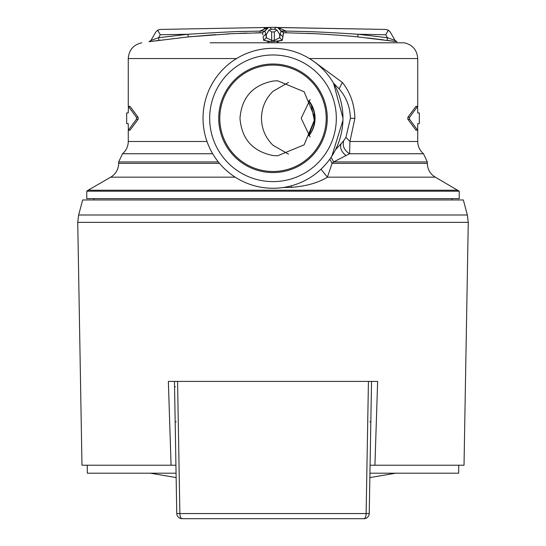 <?xml version="1.0" encoding="UTF-8"?>
<svg xmlns="http://www.w3.org/2000/svg" width="546" height="546" viewBox="0 0 546 546"><rect width="100%" height="100%" fill="white"/><g stroke="black" fill="none" stroke-linecap="round" stroke-linejoin="round"><path stroke-width="0.82" d="M459.234 191.196L459.234 198.635L86.766 198.635L86.766 191.196L459.234 191.196L435.292 177.17L327.395 177.17L321.014 169.192M273 54.969A63.322 63.322 0 0 0 209.678 118.291A63.322 63.322 0 0 0 273 181.613A63.322 63.322 0 0 0 336.322 118.291A63.322 63.322 0 0 0 273 54.969M273 188.261A69.97 69.97 0 0 1 203.03 118.291A69.97 69.97 0 0 1 273 48.321A69.97 69.97 0 0 1 342.97 118.291A69.97 69.97 0 0 1 273 188.261M273 64.019A54.272 54.272 0 0 1 327.272 118.291A54.272 54.272 0 0 1 273 172.563A54.272 54.272 0 0 1 218.728 118.291A54.272 54.272 0 0 1 273 64.019M273 171.499A53.208 53.208 0 0 0 326.208 118.291A53.208 53.208 0 0 0 273 65.076A53.208 53.208 0 0 0 219.792 118.291A53.208 53.208 0 0 0 273 171.499M273 81.054L277.559 80.774L304.129 91.748L315.165 118.291L304.122 144.84L277.559 155.801L273 155.528C252.655 151.419 241.646 139.005 239.987 118.291C241.653 97.57 252.655 85.156 273 81.054M288.506 82.405L273 91.319C265.486 98.73 261.643 107.719 261.486 118.291C261.643 128.863 265.486 137.851 273 145.263L288.506 154.177M310.128 99.543L301.167 118.291L310.128 137.039M308.811 135.831A26.604 25.143 90 0 0 315.049 118.291A26.604 25.143 90 0 0 311.971 105.535A26.604 25.143 90 0 0 308.811 100.744M345.925 137.36L349.945 141.482L349.577 153.747C344.205 150.293 342.246 145.946 343.7 140.718L345.925 137.36L350.416 118.291C350.102 106.982 346.321 97.161 339.08 88.834L333.579 83.272M235.196 177.17L110.708 177.17L88.09 190.226L457.91 190.226M291.168 185.865L291.455 187.36C306.361 186.186 318.338 182.787 327.395 177.17L332.098 163.35L333.702 161.923L345.966 155.562C341.393 151.802 339.762 147.85 341.066 143.707L335.531 149.706M291.455 187.36L283.278 187.503M130.003 130.201L128.385 130.201L128.228 123.614L126.672 123.614L126.672 112.967L128.228 112.967L128.446 106.443L130.057 106.443L138.131 117.288L138.131 119.287L130.003 130.201M417.615 130.201L415.997 130.201L407.869 119.287L409.582 119.287L417.615 130.201L417.772 123.614L419.328 123.614L419.328 112.967L417.772 112.967L417.553 106.443L409.582 117.288L407.869 117.288L415.997 106.381L417.608 106.381L415.943 106.443M407.869 119.287L407.869 117.288M417.731 129.846L417.731 141.482L349.945 141.482L354.893 118.291C354.497 104.395 350.327 92.458 342.39 82.466L314.721 62.114M331.859 156.129L342.943 120.325M342.97 118.059L333.531 83.19M343.7 140.718L341.066 143.707M331.053 157.35L333.702 161.923L427.313 161.923L423.478 153.747L349.577 153.747L345.966 155.562M329.764 159.207L332.098 163.35L427.313 163.35L427.313 161.923M260.189 31.115L243.734 31.45C240.226 31.265 221.642 32.2 187.988 34.262L158.558 37.722L158.872 40.356L158.558 37.722L150.969 40.39L149.051 41.694L151.392 40.24M396.949 41.694L395.031 40.39L390.24 32.084L395.031 40.39L396.949 41.694L395.031 40.39L387.442 37.722L387.128 40.356L396.949 41.694L357.794 36.91L358.012 34.262C307.569 30.972 304.061 31.702 295.871 31.279L285.988 31.088L286.008 32.787L283.599 32.787L281.129 31.033L285.988 31.088L282.678 31.456M130.057 130.139L128.446 130.139L136.418 119.287L138.131 119.287M138.131 117.288L136.418 117.288L136.418 119.287M136.418 117.288L128.392 106.402M226.044 32.078L226.849 32.043M151.733 40.117L156.832 38.322M158.558 37.722L160.278 34.746L187.988 34.262L188.206 36.91L149.447 41.639M255.419 32.869L259.992 32.787L260.012 31.088L264.871 31.033L262.401 32.787L231.695 33.681L188.206 36.91L215.445 34.63M278.719 42.793L276.726 41.646L282.302 40.37L283.599 32.787L281.019 31.149L280.221 34.07L282.855 36.718L282.302 40.37L271.703 41.708L271.703 40.404L266.325 37.735L263.698 40.37L263.145 36.718L265.779 34.07L264.871 31.033L266.837 28.351M282.302 40.37L279.675 37.735L274.297 40.404L274.297 41.708M388.117 37.954L390.151 38.67M260.012 31.088L267.574 27.587M267.287 27.628L266.878 27.696M266.311 27.798L264.08 28.406M160.278 34.746L157.637 30.18L155.76 32.084L150.969 40.39L149.051 41.694M279.163 28.358L281.129 31.033L277.518 27.43L276.351 27.3L160.278 29.429L157.637 30.18M266.291 34.589L266.325 37.735L265.779 34.07L266.291 34.589L269.007 30.023L271.615 29.266L269.649 27.3M268.482 27.43L267.404 27.559L268.687 27.45L264.871 31.033M279.709 34.589L280.221 34.07L279.675 37.735L279.709 34.589L276.993 30.023L274.385 31.927L274.297 40.404L271.703 40.404L271.615 31.927L269.007 30.023M276.351 27.3L274.385 29.266L276.993 30.023M385.722 34.746L387.442 37.722L358.012 34.262L385.722 34.746L388.363 30.18L385.722 29.429L278.235 27.553L285.988 31.088M390.24 32.084L388.363 30.18M277.348 27.477L385.722 29.429M277.354 27.477L279.129 28.331M267.97 27.716L268.311 27.587M277.313 27.45L278.235 27.553M409.582 119.287L409.582 117.288M273 199.966L463.336 199.966L467.362 215.001L78.638 215.001L82.664 199.966L273 199.966M370.079 465.226L464.025 465.226L468.263 222.352L77.737 222.352L81.975 465.226L171.075 465.226L168.359 381.415L177.566 381.415L179.88 513.568L366.12 513.568L368.434 381.415L174.461 381.415L176.768 513.472A5.324 5.324 0 0 0 182.084 518.7L363.916 518.7A5.324 5.324 0 0 0 369.233 513.472L366.12 513.568A5.324 2.204 90 0 1 363.916 518.7M369.935 473.205L458.708 473.205L458.708 465.226M368.434 381.415L377.641 381.415L374.925 465.226M175.921 465.226L171.075 465.226M87.292 465.226L87.292 473.205L176.065 473.205M395.618 473.205L369.86 477.586M176.14 477.586L150.382 473.205M369.772 421.84L370.83 421.84M175.17 421.84L176.228 421.84M371.539 381.415L369.233 513.472M308.702 135.729A26.931 25.444 90 0 0 314.755 118.291A26.931 25.444 90 0 0 311.643 105.378A26.931 25.444 90 0 0 308.702 100.853M417.731 106.729L417.731 58.565C417.089 50.007 412.592 44.752 404.231 42.793L210.087 42.793M417.731 58.565L309.459 58.565M212.674 153.747L122.522 153.747L118.687 161.923L218.298 161.923M128.269 129.811L128.269 141.482L206.982 141.482M236.541 58.565L128.269 58.565L128.269 106.736M339.08 88.834L342.39 82.466M110.708 177.17C115.827 173.983 118.489 169.376 118.687 163.35L219.465 163.35M271.703 41.708L263.698 40.37L269.274 41.646L267.281 42.793M262.892 34.787L262.51 32.903M149.495 41.633L154.402 40.964M155.658 40.793L160.654 40.117M226.399 33.961L231.62 33.688M239.749 33.333L247.024 33.081M259.992 32.787L260.995 32.774M261.316 32.774L261.698 32.767M262.715 33.415L262.79 33.852M263.145 36.718L263.37 38.049M283.108 34.787L283.21 33.838M283.599 32.787L285.005 32.774M306.968 33.361L314.4 33.688M319.601 33.961L330.542 34.63M367.547 37.94L383.415 39.865M357.794 36.91C346.116 35.531 312.721 33.449 314.23 33.681L286.008 32.787M271.615 29.266L274.385 29.266M274.385 31.927L271.615 31.927M350.416 118.291L354.893 118.291M417.553 130.139L415.943 130.139M174.556 386.786L175.437 386.786M176.768 513.472A5.324 5.324 0 0 0 182.084 518.7A5.324 2.204 90 0 1 179.88 513.568L176.768 513.472M308.647 135.674L314.373 120.905L311.322 105.091L308.647 100.908M93.946 199.966L93.946 198.635M435.292 177.17C430.173 173.983 427.511 169.376 427.313 163.35M141.769 42.793C133.408 44.752 128.911 50.007 128.269 58.565M88.09 190.226L86.766 191.196M130.003 106.381L128.392 106.381M128.269 141.482C128.167 146.417 126.249 150.505 122.522 153.747M118.687 163.35L118.687 161.923M452.054 199.966L452.054 198.635M417.731 141.482C417.833 146.417 419.751 150.505 423.478 153.747M468.263 222.352L467.362 215.001M77.737 222.352L78.638 215.001"/></g></svg>
